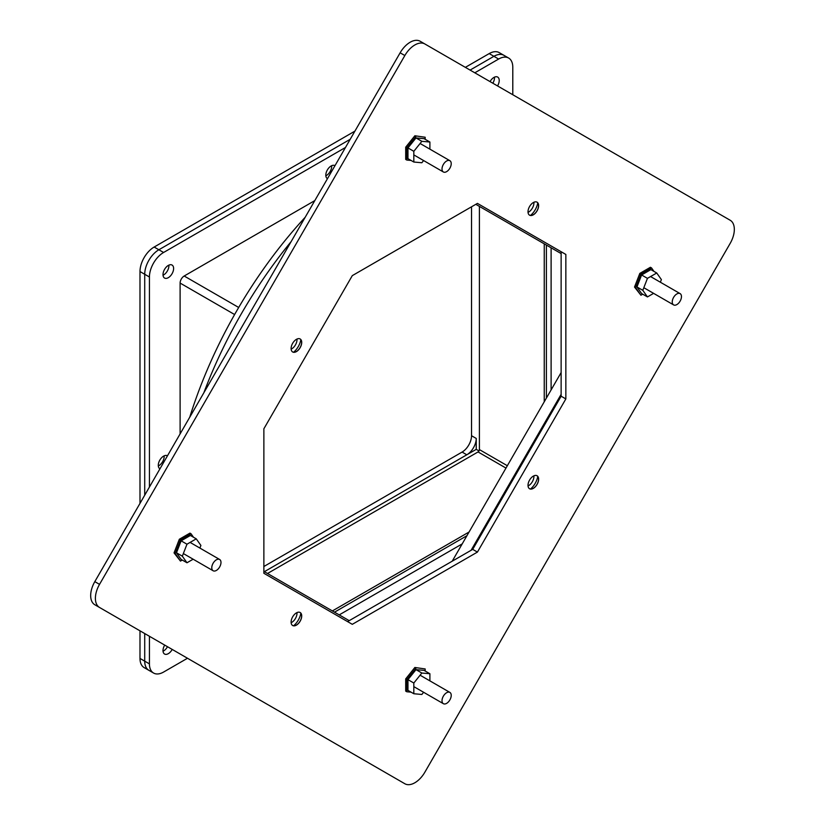 <?xml version="1.0" encoding="UTF-8"?>
<svg xmlns="http://www.w3.org/2000/svg" width="825" height="825" viewBox="0 0 825 825"><rect width="100%" height="100%" fill="white"/><g stroke="black" fill="none" stroke-linecap="round" stroke-linejoin="round"><path stroke-width="1.24" d="M296.969 612.604A7.497 4.331 -60 0 1 291.132 622.72M296.969 339.054A7.497 4.331 -60 0 1 291.132 349.15M533.888 202.269A7.497 4.331 -60 0 1 528.052 212.376M533.888 475.839A7.497 4.331 -60 0 1 528.041 485.935M452.213 561.196L561.134 372.549M475.808 204.322L561.134 253.584M561.134 394.34L471.085 550.296M349.222 620.658L263.866 571.385M529.567 215.181A7.497 4.331 120 0 0 537.075 210.849A7.497 4.331 120 0 0 537.075 202.187L537.075 202.187A7.497 4.331 120 0 0 529.567 206.518A7.497 4.331 120 0 0 529.567 215.181L529.567 215.181A7.497 4.331 120 0 0 532.599 215.088A7.497 4.331 120 0 0 538.508 204.847A7.497 4.331 120 0 0 537.034 202.166M529.537 488.73A7.497 4.331 120 0 0 532.599 488.668A7.497 4.331 120 0 0 538.508 478.428A7.497 4.331 120 0 0 537.034 475.736M537.075 475.757L537.075 475.757A7.497 4.331 120 0 0 529.567 480.088A7.497 4.331 120 0 0 529.567 488.751L529.567 488.751A7.497 4.331 120 0 0 537.075 484.419A7.497 4.331 120 0 0 537.075 475.757M292.627 625.494A7.497 4.331 120 0 0 295.69 625.433A7.497 4.331 120 0 0 301.599 615.192A7.497 4.331 120 0 0 300.125 612.501L300.166 612.521A7.497 4.331 120 0 0 292.658 616.852A7.497 4.331 120 0 0 292.658 625.515L292.658 625.515A7.497 4.331 120 0 0 300.166 621.184A7.497 4.331 120 0 0 300.166 612.521M292.627 351.945A7.497 4.331 120 0 0 295.69 351.883A7.497 4.331 120 0 0 301.599 341.643A7.497 4.331 120 0 0 300.125 338.962L300.166 338.982A7.497 4.331 120 0 0 292.658 343.313A7.497 4.331 120 0 0 292.658 351.966L292.658 351.966A7.497 4.331 120 0 0 300.166 347.645A7.497 4.331 120 0 0 300.166 338.982M530.454 215.459A13.21 7.631 120 0 0 537.756 202.816M530.454 489.039A13.21 7.631 120 0 0 537.756 476.386M293.545 625.804A13.21 7.631 120 0 0 300.847 613.15M293.545 352.254A13.21 7.631 120 0 0 300.847 339.601M477.427 552.09L565.847 398.929L565.847 254.451L477.427 203.393L352.296 275.632L263.866 428.794L263.866 573.282L352.296 624.329L477.427 552.09L472.704 549.368L347.573 621.607M99.536 607.468A20.017 11.56 -60 0 1 99.536 584.358L404.848 55.533A20.017 11.56 -60 0 1 424.865 43.973L730.187 220.254A20.017 11.56 -60 0 1 730.187 243.365L424.865 772.19A20.017 11.56 -60 0 1 404.848 783.75L94.813 604.746A20.017 11.56 120 0 1 94.813 581.635L400.135 52.81L404.848 55.533M404.848 783.75L400.135 781.028A20.017 11.56 120 0 0 400.156 781.038M424.865 43.973L420.152 41.25A20.017 11.56 120 0 0 400.135 52.81M565.847 254.451L561.134 251.718L561.134 396.206L565.847 398.929M561.134 396.206L472.704 549.368M305.147 217.315A318.646 183.975 120 0 0 189.76 417.182M203.816 392.844A318.646 183.975 -60 0 1 291.101 241.653M551.11 389.905L551.11 247.799M339.23 614.893L462.206 543.892M546.387 398.083L546.387 245.077M334.507 612.171L466.919 535.714M168.31 277.674A7.497 4.331 -60 0 1 164.557 278.046A7.497 4.331 -60 0 1 163.412 272.033A7.497 4.331 -60 0 1 168.31 265.423A7.497 4.331 -60 0 1 172.054 265.052A7.497 4.331 -60 0 1 173.209 271.064A7.497 4.331 -60 0 1 168.31 277.674M163.03 275.241A7.497 4.331 120 0 0 163.587 274.952A7.497 4.331 120 0 0 168.867 265.145A7.497 4.331 -60 0 1 163.587 274.952A7.497 4.331 -60 0 1 163.03 275.241M159.947 468.817A7.497 4.331 -60 0 1 159.844 468.765A7.497 4.331 -60 0 1 158.689 462.753A7.497 4.331 -60 0 1 163.587 456.142A7.497 4.331 -60 0 1 167.341 455.771A7.497 4.331 -60 0 1 167.444 455.833M158.318 465.95A7.497 4.331 120 0 0 158.874 465.661A7.497 4.331 120 0 0 164.144 455.854A7.497 4.331 -60 0 1 158.874 465.661A7.497 4.331 -60 0 1 158.318 465.95M490.05 81.603A7.497 4.331 -60 0 1 493.917 77.437A7.497 4.331 -60 0 1 497.661 77.065A7.497 4.331 -60 0 1 497.547 85.934M327.463 178.664A7.497 4.331 -60 0 1 327.36 178.602A7.497 4.331 -60 0 1 326.215 172.59A7.497 4.331 -60 0 1 331.114 165.99A7.497 4.331 -60 0 1 334.857 165.608A7.497 4.331 -60 0 1 334.971 165.681M325.834 175.797A7.497 4.331 120 0 0 326.391 175.508A7.497 4.331 120 0 0 331.671 165.701A7.497 4.331 -60 0 1 326.391 175.508A7.497 4.331 -60 0 1 325.834 175.797M172.208 649.43A7.497 4.331 -60 0 1 168.31 653.658A7.497 4.331 -60 0 1 164.557 654.029A7.497 4.331 -60 0 1 164.711 645.109M163.03 651.214A7.497 4.331 120 0 0 163.587 650.935A7.497 4.331 120 0 0 167.485 646.707A7.497 4.331 -60 0 1 163.587 650.935A7.497 4.331 -60 0 1 163.03 651.214M345.479 147.469L163.587 252.481A20.017 11.56 120 0 0 149.428 277.004L149.428 487.028M149.428 636.281L149.428 663.877A20.017 11.56 120 0 0 153.584 673.045A20.017 11.56 120 0 0 163.587 672.055L187.492 658.257M512.789 94.731L512.789 67.217A20.017 11.56 120 0 0 508.643 58.049A20.017 11.56 120 0 0 498.63 59.049L474.798 72.806M492.824 83.212A7.497 4.331 120 0 0 494.474 77.158A7.497 4.331 -60 0 1 492.824 83.212M153.584 673.045L144.138 667.59A20.017 11.56 -60 0 1 139.992 658.433L144.715 661.155A20.017 11.56 120 0 0 148.861 670.312A20.017 11.56 -60 0 1 144.715 661.155L144.715 633.559L144.715 661.155L149.428 663.877M139.992 503.374L139.992 271.549L144.715 274.271L144.715 495.206L144.715 274.271A20.017 11.56 -60 0 1 158.874 249.758A20.017 11.56 120 0 0 144.715 274.271L149.428 277.004M139.992 271.549A20.017 11.56 -60 0 1 154.151 247.036L158.874 249.758L350.202 139.291L158.874 249.758L163.587 252.481M465.362 67.351L489.194 53.594L493.917 56.317L470.085 70.084L493.917 56.317A20.017 11.56 -60 0 1 503.92 55.327A20.017 11.56 120 0 0 493.917 56.317L498.63 59.049M476.242 449.347L476.242 438.446A13.344 7.703 -60 0 1 466.806 454.792L264.371 571.673L476.242 449.347L478.995 450.935M489.194 53.594A20.017 11.56 -60 0 1 499.207 52.604L508.643 58.049M139.992 658.433L139.992 630.836M154.151 247.036L354.915 131.123M263.866 566.507L462.093 452.069A13.344 7.703 120 0 0 471.529 435.724L471.529 206.797M332.372 610.933L469.054 532.022M505.972 468.074L478.036 451.945L267.517 573.488M478.036 451.945A1.918 1.114 120 0 0 479.397 449.594L507.334 465.723M544.252 243.839L544.252 401.775M479.397 206.394L479.397 449.594M314.81 200.599L184.181 276.014A5.765 3.331 120 0 0 180.108 283.068L180.108 433.898M220.987 562.454A6.518 3.764 -60 0 1 218.151 569.002A6.518 3.764 -60 0 1 213.128 570.756A6.518 3.764 -60 0 1 211.778 567.765A6.518 3.764 -60 0 1 214.624 561.217A6.518 3.764 -60 0 1 219.636 559.474A6.518 3.764 -60 0 1 220.987 562.454M175.178 553.554L180.469 561.083L174.044 552.894L179.334 539.251L189.936 533.125L191.06 533.785L180.469 539.901L175.178 553.554L174.044 552.894M179.334 539.251L180.469 539.901M180.469 561.083L182.253 560.051M193.504 537.261L191.06 533.785M196.257 538.849L190.41 535.466L181.129 540.829L176.478 552.791L181.129 559.402L186.976 562.774L182.335 556.174L186.976 544.211L196.257 538.849L200.908 545.449L199.887 548.068M193.143 559.216L186.976 562.774M176.478 552.791L182.335 556.174M181.129 540.829L186.976 544.211M446.624 171.641A6.518 3.764 -60 0 1 443.365 171.971A6.518 3.764 -60 0 1 442.365 166.753A6.518 3.764 -60 0 1 446.624 161.009A6.518 3.764 -60 0 1 449.883 160.689A6.518 3.764 -60 0 1 450.873 165.907A6.518 3.764 -60 0 1 446.624 171.641M416.006 136.424L406.828 147.83L406.828 160.06L405.704 159.411L405.704 147.18L414.872 135.764L425.174 137.239L414.872 135.764M406.828 147.83L405.704 147.18M406.828 160.06L411.056 160.442M425.174 139.301L425.174 137.239M429.897 142.024L424.05 138.652L416.006 137.93L407.963 147.933L407.963 158.658L413.82 162.03L413.82 151.315L421.853 141.312L429.897 142.024L429.897 149.15M423.617 160.566L421.853 162.752L413.82 162.03M407.963 147.933L413.82 151.315M416.006 137.93L421.853 141.312M672.251 301.919A6.518 3.764 -60 0 1 675.097 295.36A6.518 3.764 -60 0 1 680.12 293.618A6.518 3.764 -60 0 1 681.46 296.598A6.518 3.764 -60 0 1 678.624 303.157A6.518 3.764 -60 0 1 673.602 304.899A6.518 3.764 -60 0 1 672.251 301.919M640.942 274.044L635.652 287.698L640.942 295.237L634.518 287.048L639.818 273.395L650.409 267.279L651.544 267.929L640.942 274.044L639.818 273.395M653.977 271.404L651.544 267.929M635.652 287.698L634.518 287.048M640.942 295.237L642.737 294.205M656.741 272.993L650.884 269.62L641.602 274.972L636.962 286.945L641.602 293.545L647.45 296.928L642.809 290.317L647.45 278.355L656.741 272.993L661.382 279.603L660.361 282.212M653.627 293.36L647.45 296.928M636.962 286.945L642.809 290.317M641.602 274.972L647.45 278.355M446.624 692.722A6.518 3.764 -60 0 1 449.883 692.402A6.518 3.764 -60 0 1 450.873 697.62A6.518 3.764 -60 0 1 446.624 703.364A6.518 3.764 -60 0 1 443.365 703.684A6.518 3.764 -60 0 1 442.365 698.466A6.518 3.764 -60 0 1 446.624 692.722M416.006 668.137L406.828 679.542L406.828 691.773L405.704 691.123L405.704 678.893L414.872 667.477L425.174 668.951L414.872 667.477M406.828 691.773L411.056 692.154M425.174 671.014L425.174 668.951M406.828 679.542L405.704 678.893M429.897 673.736L424.05 670.364L416.006 669.642L407.963 679.645L407.963 690.37L413.82 693.743L413.82 683.028L421.853 673.025L429.897 673.736L429.897 680.862M423.617 692.278L421.853 694.464L413.82 693.743M413.82 683.028L407.963 679.645M416.006 669.642L421.853 673.025M99.536 584.358L94.813 581.635M476.242 438.446L471.529 435.724M466.806 454.792L462.093 452.069M180.108 283.068L234.62 314.542M238.693 307.478L184.181 276.014M183.346 553.554L213.128 570.756M190.09 542.407L219.636 559.474M413.82 154.904L443.365 171.971M420.1 143.498L449.883 160.689M650.564 276.561L680.12 293.618M643.82 287.708L673.602 304.899M420.1 675.211L449.883 692.402M413.82 686.627L443.365 703.684"/></g></svg>
